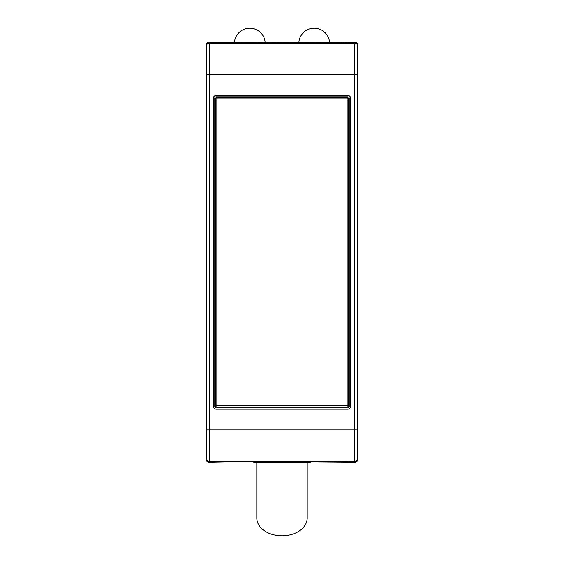 <?xml version="1.0" encoding="UTF-8"?>
<svg xmlns="http://www.w3.org/2000/svg" width="564" height="564" viewBox="0 0 564 564"><rect width="100%" height="100%" fill="white"/><g stroke="black" fill="none" stroke-linecap="round" stroke-linejoin="round"><path stroke-width="0.85" d="M307.211 462.374L307.211 517.971A25.211 17.829 180 0 1 282 535.8A25.211 17.829 180 0 1 256.789 517.971L256.789 462.374M253.772 462.374L310.228 462.374L310.968 462.008L354.827 462.374L354.827 461.303L209.173 461.303L209.173 462.374L226.932 462.008L253.032 462.008L253.772 462.374M209.173 462.374A2.799 2.799 -90 0 1 206.368 459.568L206.368 45.007A2.799 2.799 90 0 1 209.173 42.208L209.173 43.273L354.827 43.273L354.827 42.208A2.799 2.799 90 0 1 357.632 45.007L357.632 459.568A2.799 2.799 -90 0 1 354.827 462.374M354.827 42.208L337.068 42.575L209.173 42.208M216.174 409.154L347.826 409.154A2.799 2.799 0 0 0 350.625 406.348L350.625 98.228A2.799 2.799 0 0 0 347.826 95.429L216.174 95.429A2.799 2.799 0 0 0 213.375 98.228L213.375 406.348A2.799 2.799 0 0 0 216.174 409.154M357.632 52.008L357.632 74.42M357.632 452.568L357.632 430.163M216.174 407.751L347.826 407.751L347.142 407.067L216.858 407.067A1.403 1.396 -135 0 1 215.462 405.664L215.462 98.912A1.403 1.396 -45 0 1 216.858 97.516L347.142 97.516A1.403 1.396 45 0 1 348.538 98.912L348.538 405.664L349.229 406.348L349.229 98.228L348.538 98.912L216.858 98.912L216.858 405.664L347.142 405.664L347.142 97.516L347.826 96.825L216.174 96.825L216.858 97.516L216.858 98.912L215.462 98.912L214.771 98.228L214.771 406.348L215.462 405.664L216.858 405.664L216.858 407.067L216.174 407.751A1.403 1.403 135 0 1 214.771 406.348M214.771 98.228A1.403 1.403 -135 0 1 216.174 96.825M347.826 96.825A1.403 1.403 -45 0 1 349.229 98.228M349.229 406.348A1.403 1.403 45 0 1 347.826 407.751M206.368 429.803L354.827 429.803L354.827 74.772L209.173 74.772L209.173 461.303A2.799 2.799 180 0 1 206.368 458.504M357.632 458.504A2.799 2.799 180 0 1 354.827 461.303L354.827 429.803L357.632 429.803M357.632 74.772L354.827 74.772L354.827 43.273A2.799 2.799 180 0 1 357.632 46.072M206.368 46.072A2.799 2.799 180 0 1 209.173 43.273L209.173 74.772L206.368 74.772M348.538 405.664A1.403 1.396 135 0 1 347.142 407.067L347.142 405.664L348.538 405.664M329.587 42.575A15.404 15.404 0 0 0 314.211 28.2A15.404 15.404 0 0 0 298.871 42.208M265.129 42.208A15.404 15.404 0 0 0 249.789 28.2A15.404 15.404 0 0 0 234.412 42.575"/></g></svg>
